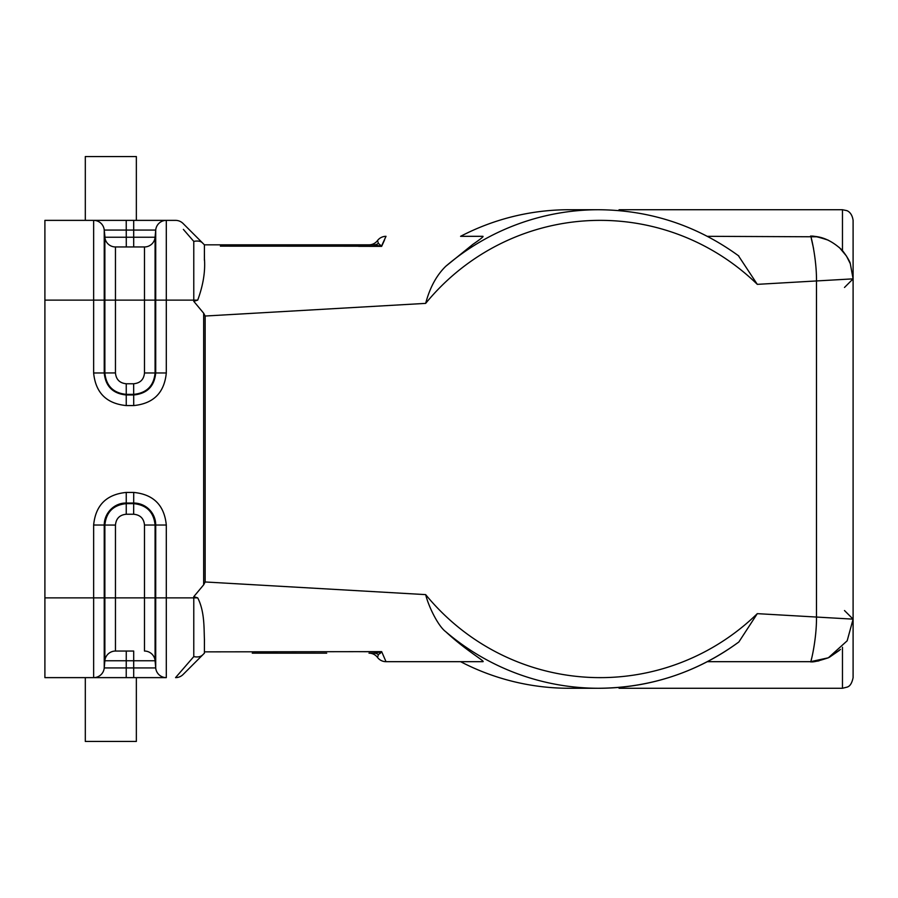 <?xml version="1.0" encoding="UTF-8"?>
<svg xmlns="http://www.w3.org/2000/svg" width="898" height="898" viewBox="0 0 898 898"><rect width="100%" height="100%" fill="white"/><g stroke="black" fill="none" stroke-linecap="round" stroke-linejoin="round"><path stroke-width="1.35" d="M136.35 677.631L136.35 741.445L85.31 741.445L85.31 677.631L44.9 677.631L166.298 677.631A10.63 10.63 0 0 1 155.713 667.932L155.713 664.217M85.31 677.631L133.701 677.631L133.701 667.932L155.713 667.932L155.713 525.038C155.758 513.061 146.037 503.127 133.701 503.026L126.248 503.026C114.259 502.835 104.224 513.039 104.235 525.038L104.235 667.932L133.701 667.932L133.701 660.76L155.085 660.76L104.864 660.76L104.235 667.932A10.63 10.63 0 0 1 93.639 677.631A10.63 10.63 0 0 0 104.235 667.932L104.235 637.76M738.358 255.638L757.306 284.352L816.484 280.951C816.753 258.411 810.4 233.042 810.568 236.32C820.862 235.916 830.976 240.148 840.898 249.027C842.807 250.329 849.912 260.712 850.305 263.698L853.1 278.851L816.484 280.951L816.484 617.049L853.1 619.149L853.1 677.631C851.192 687.15 847.027 686.802 847.443 687.037L842.47 688.272L842.47 647.29M842.47 250.71L842.47 209.728L846.691 210.603C846.522 210.57 851.865 211.715 853.1 220.369L853.1 619.149L847.173 640.802L828.349 657.796L810.568 661.68C812.028 662.511 817.955 661.209 828.349 657.796M104.864 654.653L104.864 644.786M133.701 651.05L115.46 651.05L133.701 651.05L126.259 651.05L133.701 651.05L126.259 651.05L133.701 651.05L133.701 660.76L133.701 651.05M113.945 660.76L104.864 660.76A10.63 10.63 0 0 1 104.909 660.344A10.63 10.63 90 0 0 104.864 660.76A10.63 10.63 0 0 1 115.46 651.05A10.63 10.63 0 0 0 104.864 660.76A10.63 10.63 99.6 0 1 115.46 651.05L126.27 651.05L126.248 660.76L104.864 660.76L104.864 525.038C106.189 512.107 113.316 504.979 126.248 503.643L126.248 492.43L133.723 492.43C153.491 494.383 164.356 505.248 166.298 525.038L166.298 597.877L193.777 597.877L193.777 596.676L203.689 584.789L205.148 581.971L205.148 316.029L425.663 303.378C429.839 287.641 436.54 275.271 445.79 266.268A239.272 236.937 -90 0 1 598.73 209.728L569.13 209.728A239.272 236.937 90 0 0 460.584 236.32L482.855 236.32C483.966 236.342 480.587 239.059 472.752 244.458L445.79 266.268M155.085 637.76L155.085 650.646M220.369 244.828L252.271 244.828L220.369 244.828M220.369 246.153L381.257 246.22A10.63 7.263 125.1 0 0 381.482 246.142L386.017 236.32A10.63 10.63 0 0 0 377.508 240.574L378.417 243.392A10.63 8.666 -90 0 1 374.084 244.828L204.418 244.828L204.407 260.24M384.557 239.934L381.818 245.996M839.574 650.253L829.258 657.358L840.483 649.389M811.511 658.795L811.343 659.368M850.305 263.698L846.488 256.076M846.488 256.065L839.394 247.567M815.609 263.731L815.272 260.487M813.554 248.477L811.321 238.565M707.332 236.32L816.877 236.791M738.841 642.003C697.005 672.434 650.309 687.857 598.73 688.272A239.272 236.937 -90 0 0 737.269 643.114L738.841 642.003L757.306 613.648L816.484 617.049C816.742 639.791 810.434 664.7 810.568 661.68L707.332 661.68M819.638 237.297L818.617 237.061M842.47 209.728L619.149 209.728L619.149 210.615M619.149 687.385L619.149 688.272L618.453 687.441M460.584 661.68A239.272 236.937 90 0 0 569.13 688.272L598.73 688.272A239.272 236.937 -90 0 1 445.778 631.743C465.916 650.5 485.93 661.759 482.855 661.68L386.017 661.68L381.65 651.634L378.417 654.608L377.508 657.426A10.63 10.63 0 0 0 386.017 661.68M819.032 660.827L817.506 661.108M816.327 661.287L810.568 661.68M757.306 613.648A228.631 226.408 -90 0 1 425.663 594.622C428.66 606.868 438.314 626.333 445.79 631.743M115.46 260.24L115.46 246.95L144.488 246.95L126.248 246.95M110.701 230.068L110.106 230.068M104.235 230.685L104.235 230.068L126.248 230.068L104.235 230.068A10.63 10.63 90 0 0 101.698 224.051M94.885 220.437A10.63 10.63 90 0 0 93.639 220.369L166.298 220.369A10.63 10.63 90 0 0 155.713 230.068A10.63 10.63 0 0 1 166.298 220.369L175.548 220.369L166.298 220.369L166.298 372.962C164.356 392.74 153.491 403.617 133.723 405.57L126.248 405.57C106.469 403.629 95.603 392.763 93.639 372.984L93.639 220.369A10.63 10.63 0 0 1 104.235 230.068A10.63 10.63 90 0 0 103.966 228.44M146.374 230.068L155.713 230.068A10.63 10.63 0 0 1 166.298 220.369A10.63 10.63 0 0 0 155.713 230.068L155.713 300.123L155.085 300.123L155.085 237.24L104.864 237.24L104.864 300.123L104.235 300.123L104.235 230.068A10.63 10.63 0 0 0 93.639 220.369L44.9 220.369L85.31 220.369L85.31 156.555L136.35 156.555L136.35 220.369M104.987 237.24L104.235 230.068A10.63 10.63 90 0 0 103.73 227.643M124.126 237.24L126.034 237.24M148.204 237.252L150.224 237.24M203.666 584.778L203.666 313.211L193.777 301.324L197.717 300.123C203.161 285.306 205.406 271.533 204.441 258.815L204.418 250.71M377.508 240.574A10.63 10.63 0 0 1 368.999 244.828L204.418 244.828L202.409 242.864M155.085 247.354L155.085 240.608M202.847 243.257L183.069 223.479L202.847 243.257C201.029 241.18 197.998 240.563 193.777 241.394L192.632 240.069M183.372 229.394L193.777 241.394L193.777 300.123L155.713 300.123L155.713 372.962C154.4 386.331 147.059 393.661 133.701 394.974L126.248 394.974C112.89 393.661 105.549 386.331 104.235 372.962L104.235 300.123L44.9 300.123L44.9 220.369M126.292 383.76C119.703 383.132 116.089 379.517 115.46 372.928L115.46 246.95A10.63 10.63 90 0 1 104.864 237.24L104.235 230.068L155.713 230.068L155.085 237.24A10.63 10.63 0 0 1 144.488 246.95L144.488 260.24M93.639 372.984L104.864 372.962C106.166 385.927 113.294 393.066 126.248 394.357L133.701 394.357C146.666 393.055 153.794 385.927 155.085 372.962L155.085 300.123L144.488 300.123L144.488 372.962C143.86 379.517 140.245 383.132 133.656 383.76L126.248 383.76L126.248 405.57M104.864 237.24L104.235 230.068A10.63 10.63 -90 0 0 93.639 220.369M155.085 237.24L155.713 230.068A10.63 10.63 -90 0 1 166.298 220.369A10.63 10.63 0 0 0 155.713 230.068A10.63 10.63 0 0 1 166.298 220.369M220.369 651.847L204.418 651.858L204.418 653.172L204.418 639.196C203.913 628.667 204.744 611.493 197.717 597.877L193.777 596.676M133.656 651.05L115.46 651.05A10.63 10.63 0 0 0 104.864 660.76M126.292 514.24C119.703 514.868 116.089 518.483 115.46 525.072L115.46 597.877L144.488 597.877L144.488 525.038C143.86 518.483 140.245 514.868 133.656 514.24L126.248 514.24L126.248 503.643L133.701 503.643C146.632 504.979 153.76 512.107 155.085 525.038L166.298 525.038M144.488 525.038L155.085 525.038L155.085 660.76A10.63 10.63 0 0 0 144.488 651.05L144.488 597.877L166.298 597.877L166.298 677.631A10.63 10.63 0 0 1 155.713 667.932L155.085 660.76L133.701 660.76M151.515 660.76L146.172 660.76M141.603 667.921L148.552 667.932M155.713 667.932A10.63 10.63 0 0 0 166.298 677.631A10.63 10.63 0 0 1 155.713 667.932A10.63 10.63 98.6 0 0 166.298 677.631A10.63 10.63 0 0 1 155.713 667.932A10.63 10.63 90 0 0 166.298 677.631A10.63 10.63 -90 0 1 155.713 667.932L155.085 660.76M197.717 597.877L193.777 597.877L193.777 656.606L175.548 677.631A10.63 10.63 0 0 0 183.069 674.521L202.847 654.743L183.069 674.521M44.9 677.631L44.9 597.877L93.639 597.877L93.639 677.631A10.63 10.63 -98.6 0 0 104.235 667.932M44.9 300.123L44.9 597.877M203.678 313.211L205.148 316.029M425.663 594.622L205.148 581.971M378.417 243.392L381.482 246.142M358.605 246.333L381.65 246.366L374.084 244.828M183.069 223.479A10.63 10.63 0 0 0 175.548 220.369M204.441 639.185L204.418 647.29M202.847 654.743L204.407 653.183L202.847 654.743C200.793 656.797 197.762 657.415 193.777 656.606M326.704 653.172L252.271 653.172M374.084 653.172L368.999 653.172A10.63 10.63 0 0 1 377.508 657.426L378.417 654.608A10.63 8.666 -90 0 0 374.084 653.172L381.257 651.78A10.63 7.263 54.9 0 1 381.482 651.858M381.257 651.78L358.605 651.667M379.977 653.576L380.786 652.745M381.65 651.634L204.418 651.858M844.49 287.461L853.1 278.851M93.639 225.802L93.639 221.896M133.701 220.369L133.701 246.95M126.225 220.369L126.292 246.95M144.488 246.95L144.488 300.123L104.864 300.123L104.864 372.962L115.46 372.928M133.723 405.57L133.656 383.76M166.298 372.962L144.488 372.962M197.717 300.123L193.777 300.123L193.777 301.324M126.248 492.43C106.469 494.383 95.603 505.237 93.639 525.016L93.639 597.877L115.46 597.877L115.46 651.05M115.46 525.072L93.639 525.016M133.656 514.24L133.723 492.43M126.248 660.76L126.225 677.631M425.663 303.378A228.631 226.408 -90 0 1 757.306 284.352M828.349 240.204C817.955 236.791 812.028 235.489 810.568 236.32M619.149 209.728L618.453 210.559M816.944 661.197L818.639 660.917M842.47 688.272L619.149 688.272M738.83 255.997C697.005 225.566 650.309 210.143 598.73 209.728M844.49 610.539L853.1 619.149"/></g></svg>
